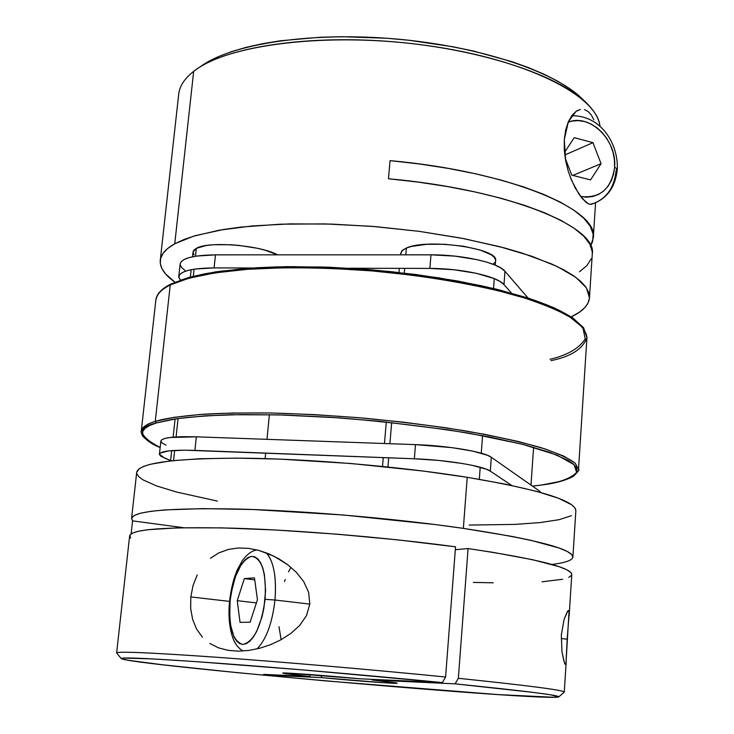 <?xml version="1.0" encoding="UTF-8"?>
<svg xmlns="http://www.w3.org/2000/svg" width="734" height="734" viewBox="0 0 734 734"><rect width="100%" height="100%" fill="white"/><g stroke="black" fill="none" stroke-linecap="round" stroke-linejoin="round"><path stroke-width="1.1" d="M617.331 169.013L614.597 167.224C611.44 188.922 600.091 198.666 580.548 196.455L586.356 197.18L592.577 196.565L598.394 194.51L603.568 191.097L607.917 186.464L611.275 180.784L613.532 174.288L614.597 167.224L614.431 159.847L613.046 152.433L610.505 145.268L606.88 138.607L602.33 132.707L597.008 127.789L591.109 124.046L584.851 121.615L578.484 120.605L572.245 121.055L568.125 122.22C589.613 113.036 617.221 140.139 614.597 167.224L617.331 169.013L616.138 170.132C614.642 186.464 607.477 197.437 594.659 203.052L590.191 204.364M592.971 142.671L601.063 163.691L590.558 179.922L571.749 175.114L565.226 158.241L571.749 175.114L590.558 179.922L601.063 163.691L572.878 175.398L601.063 163.691L592.971 142.671L564.767 154.993L592.971 142.671L574.254 137.671L592.971 142.671M564.492 152.443L574.254 137.671L564.492 152.443M590.76 204.382L588.457 203.868L585.704 202.07L578.961 194.226L571.502 180.206L568.208 171.059L565.685 160.865L564.281 139.662L565.685 129.955L568.345 121.706L571.96 115.412L576.098 111.329L580.41 109.421M592.384 203.813L590.751 204.382L588.457 203.868L582.502 198.886L575.199 187.987L570.116 176.71M390.048 160.636C508.323 171.16 599.054 209.383 593.32 237.743L590.696 245.853L592.668 241.403L593.136 233.99L590.228 226.246L583.824 218.264L573.896 210.19L560.473 202.18L543.674 194.363L523.718 186.931L500.891 180.023L475.604 173.802L448.327 168.416L419.609 163.994L390.048 160.636L388.469 178.757L390.048 160.636M174.921 282.177C164.563 274.837 159.673 267.552 160.26 260.304C160.884 254.368 165.719 248.863 174.747 243.798L193.675 71.354L196.895 69.014C228.907 46.609 309.491 34.415 395.608 41.976C481.733 49.481 558.969 75.492 586.604 103.109C594.641 111.063 599.109 118.862 600.008 126.487C597.568 95.851 526.755 59.482 427.619 45.618C328.593 31.562 226.907 44.444 193.675 71.354L174.747 243.798L193.418 236.229L219.383 230.173L251.946 225.971L289.93 223.888L331.796 224.09L375.67 226.632L419.527 231.393L461.337 238.146L499.221 246.56L531.609 256.184L557.345 266.58L575.713 277.268L586.393 287.82L589.475 297.857L592.274 254.065C597.962 226.604 506.992 189.289 388.469 178.757L418.527 182.151L447.703 186.601L475.384 192.014L500.992 198.244L524.03 205.144L544.087 212.557L560.859 220.31L574.126 228.246L583.787 236.21L589.806 244.046L592.237 251.634L592.265 254.166M589.475 297.857C588.787 305.096 582.704 311.427 571.236 316.849L579.566 312.088L584.814 307.619L588.154 302.821L589.475 297.747L588.705 292.426L585.769 286.921L580.612 281.26L573.236 275.525L563.629 269.763L551.84 264.047L522.067 253.047L504.341 247.899L464.154 238.697L419.288 231.357L372.065 226.338L325.006 223.907L280.645 224.173L241.211 227.054L223.943 229.403L195.143 235.706L183.858 239.559L174.747 243.798L167.847 248.358L163.168 253.193L160.663 258.23L160.287 263.423L161.975 268.699L165.645 274.021L175.123 282.315M593.889 119.862L591.347 115.064L593.889 119.862M588.218 111.577L591.347 115.064L588.218 111.577L584.512 109.595M565.685 160.865L564.308 150.167L564.281 139.662L568.345 121.706L576.098 111.329L577.878 110.284M193.675 71.354C184.573 78.501 179.582 86.098 178.72 94.154L160.269 260.24M201.859 65.62L218.567 56.573L231.421 51.664L246.138 47.352L262.589 43.701L280.608 40.755L320.538 37.223L341.98 36.709L386.451 38.232L408.911 40.26L452.814 46.737L473.687 51.086L511.974 61.693L528.948 67.794L544.224 74.308L557.666 81.162L569.162 88.254L582.31 98.906M586.604 103.109L582.227 98.815C555.069 71.703 479.742 46.288 395.874 38.975C312.005 31.608 233.412 43.563 201.96 65.546L196.895 69.014M579.438 271.8L586.87 265.598L591.2 258.854M266.258 552.812C273.745 561.308 276.654 577.034 274.984 600.008L265.093 599.357C261.231 626.671 253.826 641.699 242.881 644.452C232.761 641.461 228.503 626.974 230.109 601.018L229.742 617.505L230.549 624.973L234.027 636.974L236.587 641.039L239.568 643.58L242.881 644.452L246.385 643.626L249.955 641.103L253.441 636.965L256.707 631.35L262.047 616.661L263.901 608.165L265.589 590.595L264.423 574.63L262.818 568.07L260.625 562.804L257.937 559.014L254.854 556.849L251.514 556.354L248.028 557.537L244.55 560.336L241.192 564.611L235.33 576.915L231.274 592.595L230.109 601.018C233.687 575.089 240.825 560.198 251.514 556.354C261.919 557.968 266.451 572.3 265.093 599.357L274.984 600.008C276.59 579.117 274.222 563.996 267.864 554.647M274.984 600.008L309.812 604.11L274.984 600.008C272.286 623.111 266.286 639.415 256.992 648.929C266.286 639.415 272.286 623.111 274.984 600.008M278.984 626.671L281.131 639.681M290.985 567.318L288.49 571.85L290.985 567.318M285.214 579.521L284.508 581.539L285.214 579.521M257.441 599.715L250.129 622.175L240.036 622.377L237.247 600.678L244.349 578.603L254.45 577.851L257.441 599.715L250.129 622.175L240.036 622.377L237.247 600.678L244.349 578.603L254.45 577.851L257.441 599.715M254.726 579.878L244.349 578.603L254.726 579.878M256.405 602.898L237.247 600.678L256.405 602.898M230.109 601.018L229.549 601.128C228.201 615.331 229.274 627.542 232.788 637.763C235.036 644.002 238.486 648.416 243.147 651.012M196.602 629.093L202.4 637.185L196.547 629.001L192.611 619.34L190.656 608.422L190.812 596.926L229.522 601.403M228.439 549.408L218.815 552.904L210.475 558.244L219.035 552.794L228.439 549.408L238.339 547.986L248.56 548.371L258.79 550.381L268.938 553.886L278.727 558.73L288.049 564.96L296.545 572.538L303.729 581.64L308.629 592.31L309.812 604.11L306.491 615.587L299.665 625.441L290.857 633.424L280.994 639.754L270.552 644.663L259.808 648.223L249.046 650.407L238.385 651.168L228.173 650.361L218.512 647.838L209.851 643.479M564.483 662.967L561.978 651.856L561.336 635.038L564.079 619.377L567.272 611.688L568.666 610.578L569.052 611.229L565.969 663.573L565.226 664.371L564.061 661.756L561.978 651.856L561.336 635.038L564.079 619.377L567.841 610.945M569.217 612.743L567.171 639.213L561.189 638.516L567.171 639.213L565.969 663.573M558.803 696.85L550.225 694.759L533.444 692.428L455.089 683.84L372.037 679.978L395.663 682.748L396.745 683.271L384.845 682.803L321.006 677.601L274.608 675.445L263.644 674.381L309.555 676.491L310.574 674.564L309.555 676.491L282.682 673.115C281.948 672.289 324.456 675.39 360.082 678.803L442.354 682.574L302.711 669.903L196.556 661.664L152.195 658.884L123.046 658.068L121.275 658.361L121.624 658.829L128.358 660.279L162.966 664.821L235.559 672.482L325.777 680.913L497.881 694.575L554.005 697.291L558.803 696.85L564.189 692.18C565.272 690.373 529.985 685.749 458.346 678.299L468.09 548.564L455.319 549.693L468.09 548.564L492.652 552.298L532.792 559.748L559.198 566.703L566.932 569.85L571.024 572.704L571.777 574.557C571.401 567.529 536.838 558.877 468.09 548.564L458.346 678.299C528.26 685.565 563.565 690.153 564.263 692.061L566.244 661.086M572.896 557.033L575.86 510.754C575.484 500.689 539.27 489.532 467.219 477.302L463.347 528.37C535.884 539.444 572.401 549.004 572.896 557.033C572.392 560.308 565.4 562.776 551.931 564.455L555.574 563.951M565.226 664.371L564.694 663.472M335.787 534.086L369.074 537.004L335.787 534.086M572.814 557.519L571.823 554.629L567.171 551.418L558.776 547.922L530.783 540.307L511.424 536.315L463.347 528.37L435.482 524.59L343.558 515.02L253.368 509.524L202.868 508.625L164.59 509.937L150.764 511.341L140.671 513.194L134.322 515.433L131.661 518.011L132.57 520.865L183.601 527.7L132.57 520.865L131.129 533.857L132.57 520.865L131.579 518.424C133.643 510.928 169.04 507.8 237.761 509.029C304.904 510.754 395.342 518.498 463.347 528.37L467.219 477.302C399.654 466.475 309.73 458.814 242.844 458.172C174.371 458.172 138.983 462.897 136.698 472.329L131.579 518.406M130.661 538.059L129.707 535.508L132.23 533.223L138.331 531.269L148.084 529.691L178.371 527.81L221.897 527.884L275.929 530.021L336.31 534.132L397.947 539.894L455.539 546.812C387.047 537.536 298.197 530.113 232.761 528.168C165.893 526.645 131.514 529.205 129.643 535.848L116.633 652.902C117.963 651.205 152.351 652.737 219.796 657.481C285.856 662.251 375.955 670.041 445.584 677.014L455.539 546.812L445.584 677.014C375.083 669.949 283.636 662.059 217.383 657.306C149.809 652.581 116.238 651.159 116.678 653.021L121.193 658.572C120.991 656.994 153.865 658.581 219.833 663.334C284.48 668.105 373.523 675.803 442.354 682.574L445.584 677.014L442.354 682.574L360.082 678.803L287.957 673.106L282.792 673.069L285.177 673.702L309.555 676.491L263.644 674.381L321.006 677.601L322.143 675.473L321.006 677.601C356.238 680.969 398.892 684.088 397.222 683.134L372.037 679.978L371.799 679.345L372.037 679.978L455.089 683.84C525.003 690.969 559.565 695.309 558.785 696.869C550.748 701.952 128.221 664.986 121.193 658.581M192.611 619.34L190.666 608.422L190.812 596.926L193.024 585.567L197.189 574.951L193.033 585.548L190.812 596.926L230.072 601.458M248.56 548.371L258.79 550.381L273.883 556.143L288.049 564.96L296.545 572.538L303.729 581.64L308.629 592.31L309.812 604.11L306.491 615.587L299.665 625.441L290.857 633.424L280.994 639.754L270.552 644.663L259.808 648.223L249.046 650.407L238.385 651.168L228.173 650.361M458.346 678.299L455.089 683.84L458.346 678.299M575.86 510.69L574.905 507.864L571.722 504.827L558.556 498.276L536.315 491.294L505.506 484.183L467.219 477.302L423.142 471.035L351.118 463.521L279.746 459.108L236.77 458.126L199.969 458.732L170.921 460.824L150.562 464.227L143.781 466.347L139.267 468.696L136.698 472.366M136.9 473.981L138.91 476.843L142.928 479.807L156.562 485.926L176.83 492.11L217.374 501.083M469.191 525.067L515.112 524.397L540.041 522.59L559.161 519.672L571.419 515.681M568.07 610.734L568.547 610.541M473.366 582.42L493.248 582.805M542.004 581.796L562.712 579.264M568.749 577.438L571.584 575.245M391.672 422.555L389.892 443.703L391.672 422.555M388.699 457.796L387.928 466.971L388.699 457.796M178.068 418.49L176.087 436.932L178.068 418.49M174.637 450.401L173.554 460.548L174.637 450.401M495.266 265.167L495.606 260.598C499.377 248.431 427.096 238.11 406.388 248.046L405.819 254.836L406.388 248.046L401.801 250.9L400.48 254.836M404.278 273.066L404.682 268.369L404.278 273.066M493.009 264.258L495.028 262.277M495.578 259.864L494.294 257.331L491.193 254.771L480.008 249.982L463.686 246.275L444.822 244.284L426.509 244.321L411.719 246.367L406.388 248.046L402.727 250.065L400.599 253.395M193.051 252.019L193.813 250.266L196.327 248.331L206.254 245.514L213.3 244.752L230.173 244.725L239.321 245.45L257.148 248.248L265.093 250.193L277.59 254.854C260.304 245.119 208.071 240.945 196.327 248.331L195.483 256.23L196.327 248.331L193.06 251.991L192.547 256.772M193.336 276.232L194.088 269.185L193.336 276.232M193.042 252.45L194.042 254.799M540.169 491.523L540.114 492.321L540.169 491.523L491.321 457.273C484.477 451.878 447.657 445.639 415.499 444.62L414.343 458.778L194.914 450.392L196.336 436.822C174.004 436.235 162.186 437.629 160.865 441.015L159.434 454.208C160.728 450.997 172.554 449.731 194.914 450.392L196.336 436.822L415.499 444.62L414.343 458.778C446.547 459.888 483.431 465.989 490.303 471.136L491.321 457.273L540.169 491.523M160.865 441.042L161.663 439.831L164.682 438.51L169.893 437.51L196.336 436.822L415.499 444.62L451.878 447.63L472.916 451.153L487.33 455.236L491.321 457.273L490.303 471.136L511.754 485.477L490.303 471.136L486.293 469.191L471.861 465.255L461.961 463.429L438.767 460.447L414.343 458.778L184.592 450.171L168.444 450.924L160.214 453.089L159.452 454.594L160.939 456.291L170.609 460.539L164.572 458.117L159.434 454.208M165.985 445.098L162.361 443.189L160.893 441.409M180.215 280.131L178.766 277.223L179.637 274.626L182.72 272.342L187.932 270.442L195.088 269.039L214.099 267.901L251.955 267.993L214.099 267.901L215.466 254.854C193.482 255.184 181.711 258.194 180.16 263.873L178.775 276.58C180.307 271.057 192.088 268.167 214.099 267.901L215.466 254.854L430.977 254.836L429.876 268.424L350.072 268.231L429.876 268.424C461.512 268.305 497.487 276.314 503.992 284.608L504.964 271.286C498.487 262.772 462.585 254.625 430.977 254.836L429.876 268.424L453.832 269.736L476.494 273.323L494.129 278.581L500.148 281.562L503.992 284.608L504.964 271.286L527.994 297.976L504.964 271.286L501.139 268.158L495.129 265.112L487.156 262.267L477.531 259.744L454.906 256.12L430.977 254.836L215.466 254.854L196.473 256.074L189.317 257.542L184.115 259.506L181.032 261.864L180.151 263.919M180.335 280.269L178.775 276.58M511.497 293.068L503.992 284.608L511.497 293.068M180.151 264.534L181.472 267.396L184.913 270.341M160.159 447.529C153.195 444.969 147.332 441.106 142.552 435.932C141.148 432.702 140.717 431.115 141.267 431.188C141.644 427.518 146.305 424.27 155.259 421.426C146.974 423.802 142.313 427.06 141.267 431.188L155.856 299.949C157.113 293.82 161.902 288.838 170.233 284.976L155.259 421.426L173.894 417.362L200.033 414.49L232.962 412.994L271.525 413.013L314.124 414.6L358.88 417.71L403.682 422.206L446.465 427.867L485.275 434.427L518.525 441.547L545.004 448.905L563.969 456.19L575.107 463.108L578.502 469.439L575.282 463.264C569.345 458.557 558.033 453.383 541.325 447.749C521.076 441.951 495.734 436.317 465.283 430.858C432.638 425.729 398.81 421.49 363.789 418.132C329.603 415.416 298.307 413.701 269.901 412.985C243.908 412.765 221.943 413.169 203.997 414.205C180.289 416.141 164.04 418.545 155.259 421.426L170.233 284.976C161.214 289.545 156.425 294.527 155.856 299.949L156.48 297.224C158.296 292.325 163.086 287.93 170.875 284.03L189.666 277.195L215.695 271.846L248.285 268.249L286.315 266.644L328.226 267.167L372.166 269.828L416.086 274.534L457.952 281.039L495.9 289.031L528.352 298.096L554.179 307.821L572.685 317.804L583.622 327.777L586.925 337.658L583.778 328.474L572.988 318.749L554.491 308.84L528.581 299.133L495.991 290.077L457.888 282.095L415.857 275.58L371.78 270.883L327.703 268.213L285.664 267.69L247.551 269.295L214.906 272.883L188.895 278.214L170.233 284.976L170.866 284.03L170.233 284.976C182.5 279.076 205.346 272.809 247.661 269.286C281.333 267.02 325.868 267.24 376.625 271.296C428.106 276.213 479.119 285.067 518.47 296.041C542.105 303.555 560.115 311.023 572.511 318.428C581.704 325.52 586.512 331.933 586.925 337.658C582.851 348.944 570.878 356.605 551.005 360.642M550.078 359.265C567.318 355.228 579.043 348.448 585.237 338.924L582.869 327.612L566.391 314.124L532.352 299.509L481.027 285.682C439.446 277.608 396.589 271.864 352.43 268.424L293.261 266.635L245.624 268.516C220.191 271.13 200.565 274.342 186.748 278.168L170.866 284.03M586.925 337.658L578.502 469.439C580.025 469.219 578.254 471.558 573.199 476.449C565.208 480.596 554.748 483.449 541.811 485.009L560.519 481.311L567.51 479.027L572.685 476.467L575.915 473.641L577.107 470.567L576.181 467.283L573.052 463.796L567.685 460.145L550.179 452.483L523.874 444.63L489.569 436.969L448.639 429.904L379.194 421.261L331.062 417.297L284.508 415.031L241.954 414.545L205.492 415.811L176.646 418.692L156.388 422.958C136.625 427.619 137.882 435.785 160.168 447.465L148.433 441.226L144.515 437.831L142.589 434.528L142.754 431.353L145.075 428.335L149.608 425.527L156.388 422.958L155.259 421.426L156.388 422.958L171.481 419.518C185.326 417.334 205.089 415.747 230.751 414.738L278.957 414.875L338.98 417.839C383.845 421.481 427.454 426.647 469.824 433.335L522.195 444.208L557.033 455.089L574.034 464.677L576.676 472.366C570.612 478.596 558.904 482.807 541.554 485.009L542.059 484.935M541.554 485.009L532.489 486.137L541.554 485.009M180.674 280.149L191.904 276.727L205.245 273.736L220.585 271.213L256.707 267.754L277.103 266.882L321.354 266.983L368.294 269.562L392.002 271.745L438.281 277.764L481.027 285.682L500.386 290.205L533.994 300.068L547.894 305.271L559.703 310.555L569.327 315.877M571.703 115.761C600.678 115.293 618.23 143.158 617.331 169.031C615.56 186.097 608 197.437 594.659 203.052L591.696 204.18M593.329 237.623L595.558 202.685M257.194 549.968C252.166 550.445 247.184 554.051 242.238 560.785L237.44 569.538C233.788 577.759 231.155 588.292 229.549 601.128M571.777 574.529L569.125 615.982M530.994 485.091L533.6 447.254M479.32 479.311L480.219 467.237M481.265 453.208L482.577 435.629M382.515 466.42L383.258 457.594M384.46 443.51L386.286 421.986M265.102 458.603L265.644 453.098M266.983 439.336L269.387 414.664M170.572 460.869L171.683 450.603M173.132 437.152L175.087 418.93M399.333 268.35L398.984 272.452M494.266 278.636L493.532 288.462M191.152 269.699L190.363 277.002M541.811 485.009L532.526 486.165"/></g></svg>
